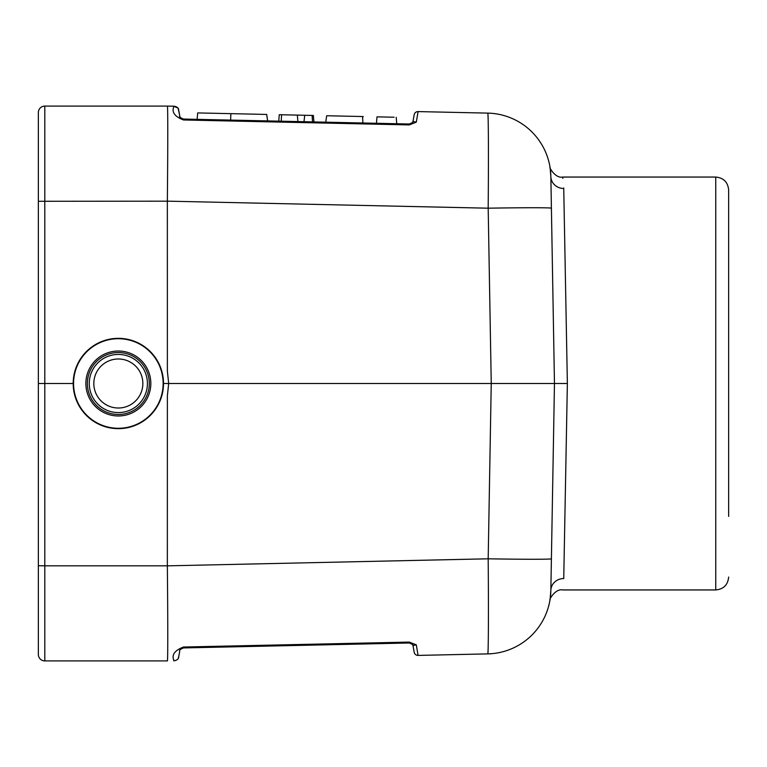 <?xml version="1.0" encoding="UTF-8"?>
<svg xmlns="http://www.w3.org/2000/svg" width="767" height="767" viewBox="0 0 767 767"><rect width="100%" height="100%" fill="white"/><g stroke="black" fill="none" stroke-linecap="round" stroke-linejoin="round"><path stroke-width="1.15" d="M127.705 406.155A24.515 24.515 0 0 1 94.044 380.279A24.515 24.515 0 0 1 133.285 364.066A24.515 24.515 0 0 1 127.705 406.155M130.169 412.119A30.968 30.968 0 0 1 87.649 379.425A30.968 30.968 0 0 1 137.216 358.946A30.968 30.968 0 0 1 130.169 412.119M135.596 425.234A45.157 45.157 0 0 1 73.574 377.565A45.157 45.157 0 0 1 145.874 347.7A45.157 45.157 0 0 1 135.596 425.234A45.157 45.157 0 0 1 73.574 377.565A45.157 45.157 0 0 1 145.874 347.7A45.157 45.157 0 0 1 135.596 425.234M73.191 383.5L44.802 383.5L44.802 565.825L167.35 565.825L167.379 395.743L168.673 383.5L163.505 383.5M167.379 371.257L168.692 383.5L167.379 371.257L167.35 201.155C167.877 149.843 167.925 104.935 167.379 106.086L173.668 106.23L178.097 108.128L179.727 115.865L178.596 109.451A3.873 3.873 0 0 0 178.097 108.128A6.452 6.452 0 0 0 174.176 106.258A6.452 6.452 0 0 1 178.097 108.128A3.873 3.873 0 0 1 178.596 109.451M416.308 122.145L412.991 121.474L416.308 122.145L409.252 124.916L416.308 122.145L418.073 111.589A3.873 3.873 0 0 0 414.17 114.782A3.873 3.873 0 0 1 418.073 111.589A3.873 3.873 0 0 0 414.17 114.782L413.106 120.812L414.17 114.782A3.873 3.873 0 0 1 418.073 111.589L487.754 113.113C488.435 112.087 488.637 157.082 488.186 208.193A64.514 1.103 -1 0 1 551.406 208.193L554.464 383.5L551.406 558.807A64.514 1.103 -179 0 1 488.186 558.807L491.244 383.5L168.692 383.5L167.379 395.743M362.887 122.998L362.599 116.536L326.694 115.75L325.735 122.183L396.76 123.736L396.203 117.284M183.505 119.968L183.457 119.058C180.322 117.763 179.075 116.699 179.727 115.865C179.075 116.699 180.322 117.763 183.457 119.058L409.214 124.014C412.483 122.778 413.787 121.713 413.106 120.812L413.106 120.812C413.787 121.713 412.483 122.778 409.214 124.014L409.252 124.916L183.505 119.968C167.014 113.746 175.566 105.204 173.668 106.23L178.097 108.128M409.214 642.986L183.457 647.933C180.322 649.237 179.075 650.301 179.727 651.135L178.874 655.977L179.727 651.135C179.075 650.301 180.322 649.237 183.457 647.933L183.505 647.032L409.252 642.084L416.308 644.855L409.252 642.084L409.214 642.986C412.483 644.222 413.787 645.287 413.106 646.188L414.17 652.209L413.106 646.188C413.787 645.287 412.483 644.222 409.214 642.986M550.054 599.765L550.85 590.513L554.464 383.5L550.85 176.487A64.514 64.514 0 0 0 487.754 113.113A64.514 64.514 0 0 1 550.85 176.487L550.831 175.528M551.406 208.193L550.85 176.487A12.905 12.186 179 0 0 563.745 188.452L567.369 383.5L563.745 578.548C562.432 593.744 562.432 593.744 563.745 578.548C562.432 593.744 562.432 593.744 563.745 578.548A12.905 12.186 1 0 0 550.85 590.513L551.406 558.807M728.65 516.402L728.65 189.957L728.65 516.402M38.35 200.254L38.35 566.746L38.35 200.254M167.35 565.825L167.35 565.845C167.877 617.157 167.925 662.065 167.379 660.914L44.802 660.914A6.452 6.452 0 0 1 38.35 654.462L38.35 112.538A6.452 6.452 0 0 1 44.802 106.086L167.379 106.086L44.802 106.086L44.802 383.5L38.35 383.5M550.054 167.235L550.85 176.487M167.35 201.155L488.186 208.193L491.244 383.5L567.369 383.5M550.85 590.513A64.514 64.514 0 0 1 487.754 653.887L418.073 655.411A3.873 3.873 0 0 1 414.17 652.209A3.873 3.873 0 0 0 418.073 655.411A3.873 3.873 0 0 1 414.17 652.209A3.873 3.873 0 0 0 418.073 655.411L416.308 644.855L412.991 645.526L416.308 644.855M178.874 655.977L178.596 657.549A3.873 3.873 0 0 1 178.097 658.872L178.874 655.977L178.097 658.872A3.873 3.873 0 0 0 178.596 657.549M174.33 660.723L173.668 660.771A6.452 6.452 0 0 0 178.097 658.872A6.452 6.452 0 0 1 173.668 660.771C175.566 661.796 167.014 653.244 183.505 647.032M167.35 565.845L488.186 558.807C488.637 609.918 488.435 654.913 487.754 653.887L475.655 654.146M563.745 188.452C562.432 173.256 562.432 173.256 563.745 188.452L563.745 188.02M562.863 178.366L562.585 177.052L715.745 177.052C723.588 177.819 727.883 182.124 728.65 189.957M728.65 577.043C727.883 584.876 723.588 589.181 715.745 589.948L715.745 177.052M413.912 650.694L413.02 645.641M413.02 121.359L413.912 116.306M281.221 121.205L281.594 114.762L304.739 115.271L297.337 115.108L297.903 121.569M304 121.704L304.739 115.271L312.121 115.434L313.387 115.462L312.121 115.434L312.543 121.895M281.594 114.762L279.274 114.714L278.737 121.148M230.867 113.65C186.822 112.682 186.832 112.682 230.896 113.65L230.608 120.093M230.896 113.65L266.667 114.436L267.635 120.908M266.686 114.436L267.664 120.908M377.009 116.852L389.617 117.13M379.119 116.9L394.094 117.226M362.599 116.536L363.28 116.555M478.876 654.078L472.405 654.222M130.045 660.914L157.877 660.914L130.045 660.914M157.877 660.914L113.056 660.914L157.877 660.914M469.03 654.289L479.643 654.059M474.591 654.174L483.766 653.973M473.939 654.184L480.669 654.04M490.966 653.81L450.948 654.692L490.966 653.81M451.61 654.673L459.395 654.5M479.011 654.078L487.381 653.887M455.061 654.596L440.948 654.913M452.664 654.654L447.775 654.759M329.225 644.74L294.029 645.517M458.35 654.529L456.518 654.567M457.468 654.548L460.526 654.481M453.748 654.625L454.85 654.606M472.76 654.213L460.267 654.481M452.214 654.663L455.694 654.587M456.624 654.567L457.669 654.539M453.297 654.635L459.606 654.5M461.744 654.452L471.667 654.232M477.793 654.098L472.856 654.213M452.712 654.654L457.822 654.539M478.455 654.088L476.403 654.136M476.144 654.136L458.934 654.519M465.674 654.366L472.012 654.232M461.111 654.472L453.537 654.635M470.027 654.27L473.325 654.203M473.546 654.193L464.313 654.395M475.53 654.155L480.276 654.05L475.53 654.155M479.385 654.069L477.132 654.117M121.876 660.914L136.123 660.914L121.876 660.914M484.313 653.954L478.272 654.088M469.778 654.28L464.831 654.385M121.685 660.914L133.909 660.914L121.685 660.914M136.727 660.914L150.907 660.914L136.727 660.914M453.105 654.644L450.977 654.692M466.096 654.356L459.126 654.51M315.985 645.028L282.016 645.776M290.588 645.584L319.455 644.951M441.936 654.884L440.229 654.922M446.145 654.797L451.533 654.673M287.5 645.651L314.374 645.066M325.879 644.817L329.436 644.74M325.313 644.826L315.074 645.047M308.43 645.2L301.843 645.344M129.45 410.374A29.079 29.079 0 0 1 89.518 379.675A29.079 29.079 0 0 1 136.066 360.452A29.079 29.079 0 0 1 129.45 410.374M130.745 413.518A32.482 32.482 0 0 1 86.153 379.234A32.482 32.482 0 0 1 138.146 357.748A32.482 32.482 0 0 1 130.745 413.518M135.443 424.889A44.783 44.783 0 0 1 73.958 377.613A44.783 44.783 0 0 1 145.644 347.997A44.783 44.783 0 0 1 135.443 424.889M167.35 201.175L38.35 201.28M38.35 565.71L44.802 565.825L44.802 660.914L167.379 660.914M550.025 599.89L550.006 599.947C548.827 599.995 555.442 588.327 562.585 589.948L715.745 589.948M550.006 599.947L550.342 597.924L550.006 599.947M550.025 599.861L549.872 600.599L550.025 599.861M562.585 177.052C555.433 178.673 548.827 167.005 550.006 167.053L550.342 169.076M413.001 645.526L414.007 651.231M313.358 115.462L313.924 121.924M197.119 119.364L197.685 112.922M377.009 116.843L376.444 123.295M413.116 120.802L412.905 121.531L413.116 120.802M412.483 122.346L411.946 122.96L412.483 122.346M413.116 646.197L412.905 645.469L413.116 646.197M409.425 642.986L410.891 643.331L409.425 642.986M411.946 644.04L412.483 644.654L411.946 644.04M173.668 106.23L174.33 106.277M180.341 117.37L179.919 116.584"/></g></svg>
